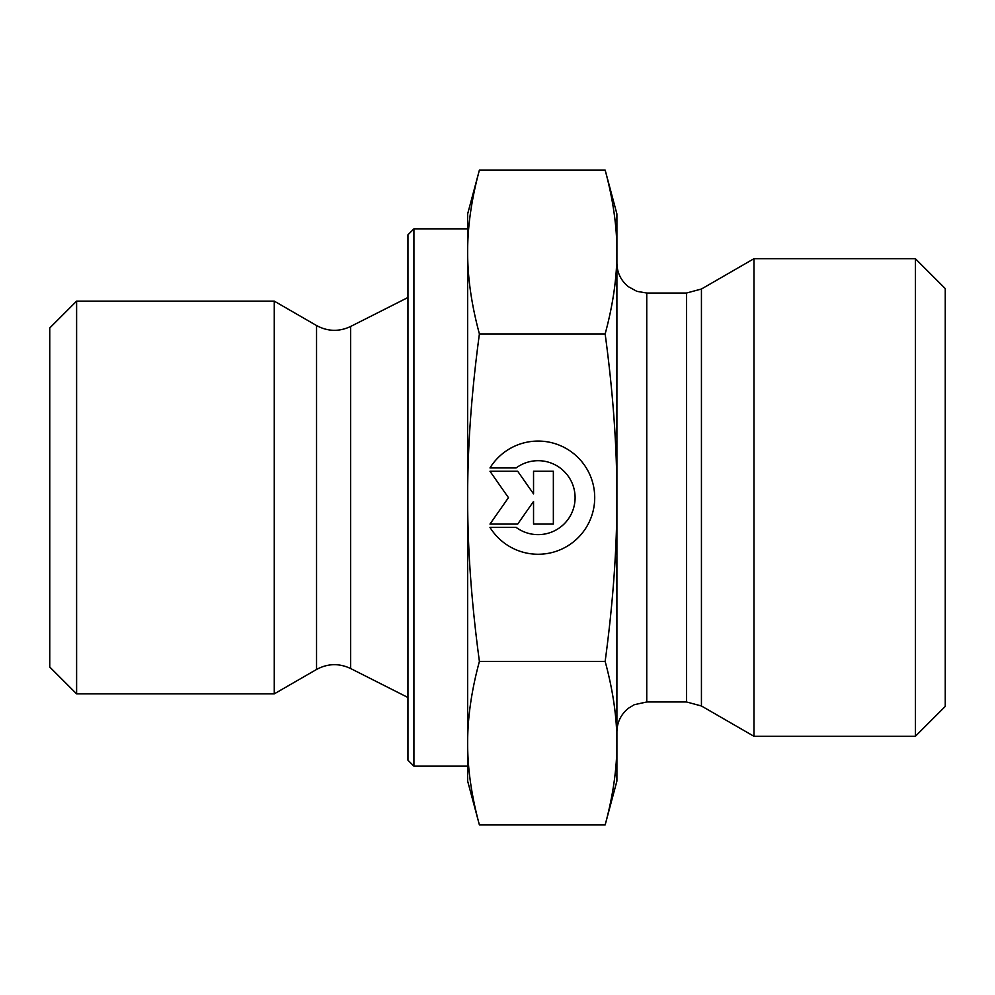 <?xml version="1.0" encoding="UTF-8"?>
<svg xmlns="http://www.w3.org/2000/svg" width="995" height="995" viewBox="0 0 995 995"><rect width="100%" height="100%" fill="white"/><g stroke="black" fill="none" stroke-linecap="round" stroke-linejoin="round"><path stroke-width="1.49" d="M76.615 301.137L49.75 328.002L49.75 666.998L76.615 693.863L76.615 301.137L274.272 301.137L274.272 693.863L76.615 693.863M489.975 467.948L516.119 467.948L489.975 467.948A56.578 56.578 0 0 1 594.712 497.662A56.578 56.578 0 0 1 489.975 527.375A56.578 56.578 180 0 0 594.712 497.662M516.119 467.948L516.119 467.948A36.977 36.977 0 0 1 575.098 497.662L575.098 497.662A36.977 36.977 180 0 0 516.119 467.948M489.975 527.375L516.119 527.375A36.977 36.977 180 0 0 575.098 497.662M533.544 471.257L553.357 471.257L553.357 524.079L533.544 524.079L533.544 501.443L517.698 524.079L489.975 524.079L508.457 497.662L489.975 471.257L517.698 471.257L533.544 493.881L533.544 471.257L533.544 493.881M489.975 471.257L508.457 497.662M489.975 524.079L517.698 524.079L533.544 501.443M533.544 524.079L553.357 524.079L553.357 471.257M479.403 824.942L467.65 781.075L467.65 743.165C467.563 768.426 471.481 795.689 479.403 824.942L605.147 824.942L616.9 781.075L616.9 743.165C616.987 717.905 613.069 690.642 605.147 661.389C613.069 602.808 616.987 548.233 616.9 497.662L616.9 497.5C616.975 446.979 613.057 392.465 605.147 333.947C613.069 304.619 616.987 277.306 616.9 251.996C616.987 226.686 613.069 199.373 605.147 170.058L616.9 213.925L616.9 497.5M479.403 170.058C471.481 199.373 467.563 226.686 467.65 251.996L467.65 213.925L479.403 170.058L605.147 170.058M467.65 497.662C467.563 548.233 471.481 602.808 479.403 661.389C471.481 690.642 467.563 717.905 467.65 743.165L467.65 251.996C467.563 277.306 471.481 304.619 479.403 333.947C471.481 392.515 467.563 447.091 467.65 497.662M479.403 661.389L605.147 661.389M479.403 333.947L605.147 333.947M605.147 824.942C613.069 795.689 616.987 768.426 616.9 743.165L616.9 497.662M413.92 766.15L413.92 228.85L407.95 234.82L407.95 760.18L413.92 766.15L467.65 766.15L467.65 743.165M467.65 251.996L467.65 228.85L413.92 228.85M701.438 705.977L753.961 736.3L753.961 258.7L701.438 289.023L686.513 293.027L686.513 701.972L701.438 705.977L701.438 289.023M915.4 736.3L945.25 706.45L945.25 288.55L915.4 258.7L915.4 736.3L753.961 736.3M316.547 325.539C327.741 331.584 339.096 331.907 350.613 326.484L350.613 668.516C339.096 663.093 327.741 663.416 316.547 669.461L316.547 325.539L274.272 301.137M686.513 701.972L646.75 701.972L646.75 293.027L686.513 293.027M316.547 669.461L274.272 693.863M350.613 668.516L407.95 697.495M350.613 326.484L407.95 297.505M646.75 293.027L636.862 291.336L628.268 286.622C620.905 280.54 617.111 272.729 616.9 263.177M646.75 701.972L634.25 704.709L628.454 708.241C620.967 714.323 617.111 722.183 616.9 731.822M915.4 258.7L753.961 258.7"/></g></svg>
